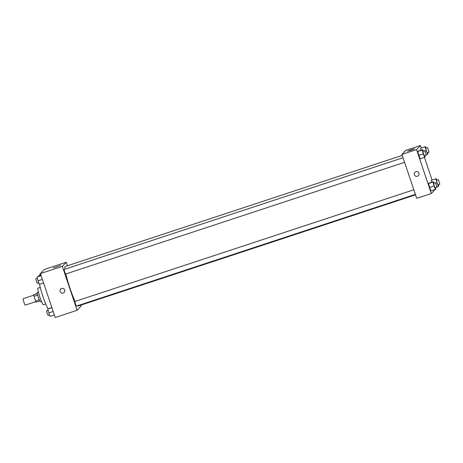 <?xml version="1.0" encoding="UTF-8"?>
<svg xmlns="http://www.w3.org/2000/svg" width="463" height="463" viewBox="0 0 463 463"><rect width="100%" height="100%" fill="white"/><g stroke="black" fill="none" stroke-linecap="round" stroke-linejoin="round"><path stroke-width="0.69" d="M33.787 295.186L23.15 298.693A3.386 0.365 71.8 0 0 23.926 302.206A3.386 0.365 71.8 0 0 25.268 305.123L35.906 301.616M37.335 293.664L33.724 294.856L37.283 293.38M39.251 299.793L35.628 300.985A4.595 0.498 71.8 0 0 36.189 302.177L39.789 300.985M35.628 300.985L34.048 296.291A4.595 0.498 71.8 0 1 33.724 294.856M37.671 295.099L34.048 296.291M40.356 301.668A4.833 0.521 -108.2 0 1 40.327 301.685A4.833 0.521 -108.2 0 1 38.319 297.258A4.833 0.521 -108.2 0 1 37.3 292.5L38.388 292.141M43.412 304.723A8.704 0.938 -108.2 0 1 43.366 304.752A8.704 0.938 -108.2 0 1 39.749 296.783A8.704 0.938 -108.2 0 1 37.92 288.229L40.258 287.454M47.996 308.798A15.47 1.667 -108.2 0 1 39.546 284.282M80.695 305.198L81.019 306.159L77.118 310.274L55.207 317.496L40.431 273.587L44.332 269.466L66.244 262.249L67.424 265.756M53.395 267.898L60.589 265.502L53.395 267.898M77.118 310.274L62.337 266.364L40.431 273.587M62.337 266.364L66.244 262.249M60.67 289.062A2.419 2.402 -136.5 0 0 63.194 293.01A2.419 2.402 43.5 0 1 60.67 289.062A2.419 2.402 43.5 0 1 64.073 288.987A2.419 2.402 43.5 0 1 63.194 293.015A2.419 2.402 -136.5 0 0 64.178 292.39M403.047 157.727L64.102 269.437L64.612 271.816L65.619 274.032L404.587 162.31M413.835 189.784L74.89 301.494L75.446 304.006L76.407 306.084L415.375 194.367M65.833 273.963A20.806 2.246 71.8 0 0 69.93 288.108A20.806 2.246 71.8 0 0 75.099 301.425M77.576 305.702A20.806 2.246 71.8 0 0 78.195 306.02L415.537 194.836M402.26 155.394L65.167 266.497A20.806 2.246 71.8 0 0 64.93 269.165M435.139 189.506L431.319 193.534L416.717 198.343L401.936 154.434L405.843 150.319L420.445 145.504L421.284 147.992M418.691 155.389L420.109 158.85L417.649 151.534L418.691 155.389L423.257 153.884L422.21 150.029L422.586 149.63L423.188 151.088M418.02 151.135L422.586 149.63M420.497 148.525L420.942 150.174L420.497 148.525L420.873 148.131L425.433 146.626L426.035 148.085M431.285 180.582L431.73 182.231L431.285 180.582L431.661 180.188L436.221 178.683L436.823 180.142M431.319 193.534L416.544 149.618L420.445 145.504M424.455 157.42L432.072 180.049M429.479 187.446L430.897 190.906L428.437 183.585L429.479 187.446L434.045 185.941L432.998 182.081L433.374 181.687L433.976 183.145M428.807 183.192L433.374 181.687M410.872 150.307L407.59 151.181L411.121 149.763L414.796 148.756L410.872 150.307M416.544 149.618L401.936 154.434M418.911 173.231A2.419 2.402 43.5 0 1 414.981 175.726A2.419 2.402 43.5 0 1 414.877 172.323A2.419 2.402 43.5 0 1 418.911 173.231M414.877 172.317A2.419 2.402 -136.5 0 0 414.981 175.726A2.419 2.402 -136.5 0 0 418.384 175.645M424.704 155.678L425.051 156.951L424.675 157.345L423.257 153.884M424.698 150.591L422.875 151.193L423.425 153.704L424.386 155.782L426.215 155.18L424.698 150.591L426.215 155.18M424.675 157.345L420.109 158.85M422.21 150.029L417.649 151.534M427.557 152.674L427.899 153.947L427.523 154.341L425.063 147.02M427.552 147.587L425.723 148.189L426.278 150.701L427.239 152.778L429.062 152.177L427.552 147.587L429.062 152.177M427.523 154.341L426.226 154.769M426.105 150.88L425.098 151.21M425.433 146.626L420.873 148.131M435.492 187.735L435.839 189.002L435.463 189.402L434.045 185.941M435.486 182.648L433.663 183.25L434.213 185.756L435.174 187.839L437.003 187.237L435.486 182.648L437.003 187.237M435.463 189.402L430.897 190.906M432.998 182.081L428.437 183.585M438.345 184.731L438.687 185.999L438.311 186.398L435.851 179.077M438.339 179.644L436.511 180.246L437.066 182.752L438.027 184.835L439.85 184.233L438.339 179.644L439.85 184.233M438.311 186.398L437.014 186.826M436.893 182.937L435.886 183.267M436.221 178.683L431.661 180.188M43.58 282.951L39.43 284.317L38.012 280.856L36.971 277.001L41.039 275.387M42.393 279.415L38.012 280.856M41.12 275.63L36.971 277.001M37.312 278.269L35.807 278.767L36.357 281.278L37.318 283.356L38.834 282.858M40.264 275.641L39.818 273.998L40.518 273.494M40.495 273.772L39.818 273.998M40.159 275.265L38.655 275.763L38.643 276.174M54.368 315.008L50.218 316.374L48.8 312.913L47.758 309.053L51.827 307.444M53.181 311.466L48.8 312.913M51.908 307.687L47.758 309.053M48.1 310.326L46.595 310.823L47.145 313.329L48.106 315.413L49.622 314.915M41.415 301.326L40.327 301.685M45.71 303.983L43.366 304.752"/></g></svg>
